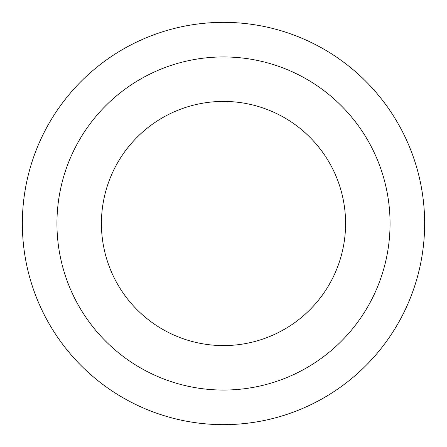<?xml version="1.0" encoding="UTF-8"?>
<svg xmlns="http://www.w3.org/2000/svg" width="447" height="447" viewBox="0 0 447 447"><rect width="100%" height="100%" fill="white"/><g stroke="black" fill="none" stroke-linecap="round" stroke-linejoin="round"><path stroke-width="0.67" d="M223.5 22.35A201.15 201.15 0 0 1 424.65 223.5A201.15 201.15 0 0 1 223.5 424.65A201.15 201.15 0 0 1 22.35 223.5A201.15 201.15 0 0 1 223.5 22.35M223.5 345.581A122.081 122.081 0 0 0 345.581 223.5A122.081 122.081 0 0 0 223.5 101.419A122.081 122.081 0 0 0 101.419 223.5A122.081 122.081 0 0 0 223.5 345.581M223.5 56.942A166.558 166.558 0 0 1 390.058 223.5A166.558 166.558 0 0 1 223.5 390.058A166.558 166.558 0 0 1 56.942 223.5A166.558 166.558 0 0 1 223.5 56.942"/></g></svg>
